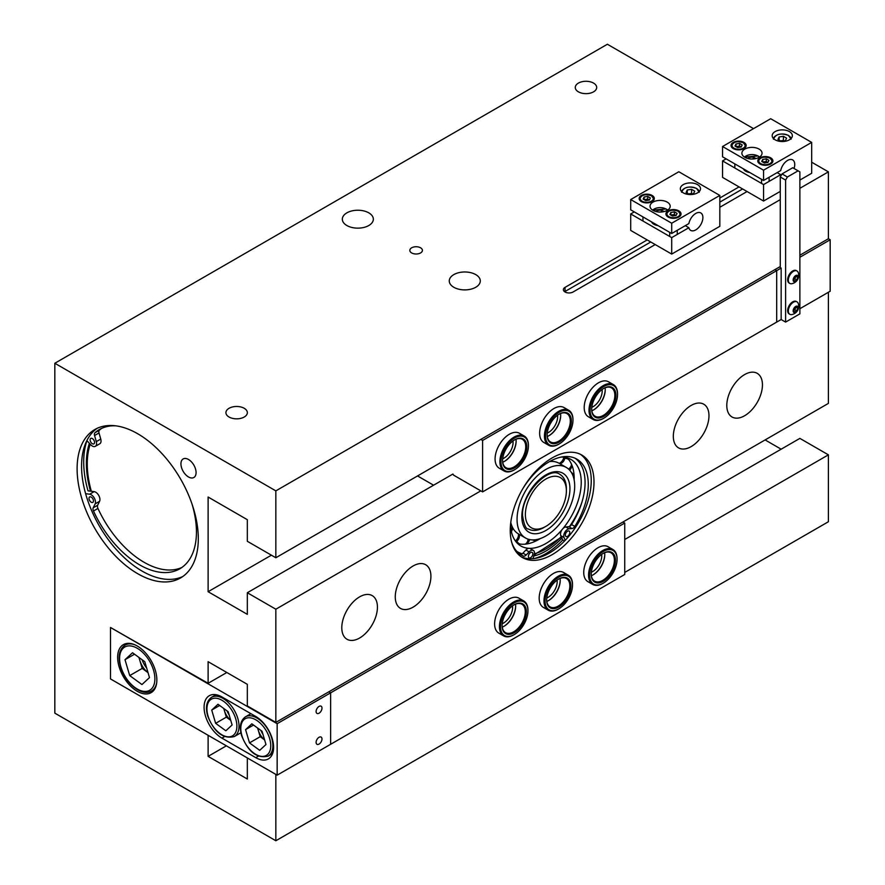 <?xml version="1.0" encoding="UTF-8"?>
<svg xmlns="http://www.w3.org/2000/svg" width="885" height="885" viewBox="0 0 885 885"><rect width="100%" height="100%" fill="white"/><g stroke="black" fill="none" stroke-linecap="round" stroke-linejoin="round"><path stroke-width="1.33" d="M676.063 215.486L675.764 215.309A3.23 1.858 0 0 0 672.644 214.834A3.23 1.858 0 0 0 671.239 215.287M676.118 215.475L672.511 216.028L669.879 214.513L670.841 212.433L674.447 211.88L677.08 213.396L676.118 215.475M670.841 215.066L670.841 212.433M670.907 215.099L674.447 214.546L674.447 211.88M676.029 215.486A3.23 1.858 0 0 0 675.764 215.309L674.447 214.546M601.645 554.408A12.855 7.423 -60 0 1 601.745 555.857A12.855 7.423 -60 0 1 591.346 572.252M557.085 580.14A12.855 7.423 -60 0 1 557.185 581.589A12.855 7.423 -60 0 1 546.786 597.983M512.526 605.86A12.855 7.423 -60 0 1 512.625 607.32A12.855 7.423 -60 0 1 502.226 623.704M612.896 549.508L608.083 546.731A20.167 11.638 120 0 0 592.541 552.14A20.167 11.638 120 0 0 583.735 572.429A20.167 11.638 120 0 0 587.917 581.666L592.729 584.443A20.167 11.638 -60 0 1 589.642 568.281A20.167 11.638 -60 0 1 602.807 550.514A20.167 11.638 -60 0 1 612.896 549.508A20.167 11.638 -60 0 1 617.066 558.745A20.167 11.638 -60 0 1 617.066 559.054M568.336 575.239L563.524 572.462A20.167 11.638 120 0 0 547.981 577.861A20.167 11.638 120 0 0 539.175 598.16A20.167 11.638 120 0 0 543.357 607.387L548.169 610.163A20.167 11.638 -60 0 1 545.072 594.012A20.167 11.638 -60 0 1 558.247 576.235A20.167 11.638 -60 0 1 568.336 575.239A20.167 11.638 -60 0 1 572.506 584.465A20.167 11.638 -60 0 1 572.506 584.786M523.776 600.97L518.964 598.183A20.167 11.638 120 0 0 503.421 603.592A20.167 11.638 120 0 0 494.615 623.881A20.167 11.638 120 0 0 498.797 633.118L503.609 635.895A20.167 11.638 -60 0 1 500.512 619.732A20.167 11.638 -60 0 1 513.687 601.966A20.167 11.638 -60 0 1 523.776 600.97A20.167 11.638 -60 0 1 527.947 610.196A20.167 11.638 -60 0 1 527.947 610.506M828.393 292.26L828.393 403.394L275.843 722.403L247.324 705.942L247.324 684.326L208.119 661.692L208.119 683.297L110.514 627.487L110.514 678.939L277.16 775.16L624.733 574.487L624.733 523.035L622.952 522.006M328.855 691.804L330.636 692.833L328.855 691.804M624.733 523.035L330.636 692.833L330.636 744.285L330.636 692.833L277.16 723.698L277.16 775.16M513.687 634.899L514.229 634.589A19.415 11.206 120 0 0 527.947 610.816A19.415 11.206 120 0 0 514.229 602.895A19.415 11.206 120 0 0 500.501 626.657A19.415 11.206 120 0 0 514.229 634.589L513.687 634.899A20.167 11.638 -60 0 1 503.609 635.895M514.229 632.731A17.136 9.901 -60 0 1 502.105 625.739A17.136 9.901 -60 0 1 514.229 604.743L514.229 604.743A17.136 9.901 -60 0 1 526.343 611.745A17.136 9.901 -60 0 1 514.229 632.731M502.105 625.418A16.384 9.458 120 0 0 505.501 632.62A16.384 9.458 120 0 0 513.687 631.813A16.384 9.458 120 0 0 524.396 617.365A16.384 9.458 120 0 0 521.885 604.245A16.384 9.458 120 0 0 513.953 604.897M515.512 604.167A16.384 9.458 -60 0 1 515.656 606.181A16.384 9.458 -60 0 1 504.063 626.248A16.384 9.458 -60 0 1 502.249 627.133M503.797 626.403A17.136 9.901 120 0 0 515.645 605.882M230.731 720.335A12.6 7.279 60 0 1 224.37 710.522L223.772 708.509M227.069 710.909A12.6 7.279 -120 0 0 229.104 714.826M230.753 720.379L226.328 717.149L224.37 710.522A12.6 7.279 60 0 1 223.916 708.608M211.714 710.08L217.987 704.272L228.186 711.728L232.113 724.981L225.841 730.778L215.641 723.333L211.714 710.08L219.646 705.489M226.328 717.149L215.641 723.333M741.176 147.01L740.889 146.844A3.23 1.858 0 0 0 737.769 146.357A3.23 1.858 0 0 0 736.353 146.821M741.243 147.01L737.636 147.563L735.004 146.036L735.966 143.967L739.572 143.403L742.205 144.93L741.243 147.01M735.966 146.6L735.966 143.967M736.021 146.633L739.572 146.08L739.572 143.403M741.154 147.021A3.23 1.858 0 0 0 740.889 146.844L739.572 146.08M512.99 440.94A12.855 7.423 -60 0 1 513.079 442.4A12.855 7.423 -60 0 1 502.691 458.784M557.55 415.22A12.855 7.423 -60 0 1 557.638 416.669A12.855 7.423 -60 0 1 547.251 433.064M602.11 389.488A12.855 7.423 -60 0 1 602.198 390.938A12.855 7.423 -60 0 1 591.811 407.332M524.241 436.051L519.418 433.263A20.167 11.638 120 0 0 503.886 438.672A20.167 11.638 120 0 0 495.08 458.961A20.167 11.638 120 0 0 499.262 468.198L504.074 470.975A20.167 11.638 -60 0 1 500.976 454.813A20.167 11.638 -60 0 1 514.152 437.046A20.167 11.638 -60 0 1 524.241 436.051A20.167 11.638 -60 0 1 528.411 445.277A20.167 11.638 -60 0 1 528.411 445.586M568.801 410.319L563.988 407.542A20.167 11.638 120 0 0 548.446 412.941A20.167 11.638 120 0 0 539.64 433.241A20.167 11.638 120 0 0 543.821 442.467L548.634 445.243A20.167 11.638 -60 0 1 545.536 429.092A20.167 11.638 -60 0 1 558.712 411.315A20.167 11.638 -60 0 1 568.801 410.319A20.167 11.638 -60 0 1 572.971 419.545A20.167 11.638 -60 0 1 572.971 419.866M613.36 384.588L608.548 381.811A20.167 11.638 120 0 0 593.005 387.221A20.167 11.638 120 0 0 584.2 407.509A20.167 11.638 120 0 0 588.381 416.747L593.193 419.523A20.167 11.638 -60 0 1 590.096 403.361A20.167 11.638 -60 0 1 603.271 385.594A20.167 11.638 -60 0 1 613.36 384.588A20.167 11.638 -60 0 1 617.531 393.825A20.167 11.638 -60 0 1 617.531 394.135M433.584 485.201L417.543 475.942M480.82 439.414L482.602 440.442L482.602 491.894L453.562 475.123L452.932 474.039L452.301 474.404M482.602 491.894L776.698 322.096L776.698 270.644L776.698 322.096L781.156 319.529L785.614 322.096L799.874 313.865L799.874 171.856L798.093 170.827L787.396 177L785.614 180.086L785.614 322.096M482.602 440.442L776.698 270.644L774.917 269.615L776.698 270.644L781.156 268.078L780.271 267.558L780.271 177L782.052 173.914L787.396 177M558.247 609.168L558.789 608.858A19.415 11.206 120 0 0 572.506 585.085A19.415 11.206 120 0 0 558.789 577.164A19.415 11.206 120 0 0 545.06 600.937A19.415 11.206 120 0 0 558.789 608.858L558.247 609.168A20.167 11.638 -60 0 1 548.169 610.163M558.789 607.01A17.136 9.901 -60 0 1 546.664 600.008A17.136 9.901 -60 0 1 558.789 579.011L558.789 579.011A17.136 9.901 -60 0 1 570.902 586.014A17.136 9.901 -60 0 1 558.789 607.01M546.664 599.698A16.384 9.458 120 0 0 550.061 606.889A16.384 9.458 120 0 0 558.247 606.081A16.384 9.458 120 0 0 568.955 591.645A16.384 9.458 120 0 0 566.444 578.513A16.384 9.458 120 0 0 558.512 579.177M560.072 578.436A16.384 9.458 -60 0 1 560.216 580.46A16.384 9.458 -60 0 1 548.623 600.528A16.384 9.458 -60 0 1 546.808 601.402M548.357 600.672A17.136 9.901 120 0 0 560.205 580.151M257.778 728.167A12.6 7.279 60 0 0 258.232 730.081L260.201 736.707L264.615 739.926A12.6 7.279 60 0 1 258.232 730.081L257.635 728.056M260.931 730.468A12.6 7.279 -120 0 0 262.967 734.373M245.576 729.627L251.849 723.83L262.048 731.275L265.976 744.528L259.703 750.336L249.504 742.88L245.576 729.627L253.508 725.047M260.201 736.707L249.504 742.88M785.614 180.086L780.271 177M781.156 319.529L781.156 268.078M798.093 170.827L792.739 167.741L782.052 173.914M762.759 162.066L766.299 161.512L767.616 162.276A3.23 1.858 0 0 1 767.892 162.453L767.616 162.276A3.23 1.858 0 0 0 764.507 161.8A3.23 1.858 0 0 0 763.091 162.254M767.97 162.442L764.375 162.995L761.742 161.479L762.704 159.4L766.299 158.846L768.943 160.362L767.97 162.442M762.704 162.032L762.704 159.4M766.299 161.512L766.299 158.846M602.807 583.436L603.349 583.138A19.415 11.206 120 0 0 617.066 559.364A19.415 11.206 120 0 0 603.349 551.432A19.415 11.206 120 0 0 589.62 575.206A19.415 11.206 120 0 0 603.349 583.138L602.807 583.436A20.167 11.638 -60 0 1 592.729 584.443M603.349 581.279A17.136 9.901 -60 0 1 591.224 574.288A17.136 9.901 -60 0 1 603.349 553.291L603.349 553.291A17.136 9.901 -60 0 1 615.462 560.282A17.136 9.901 -60 0 1 603.349 581.279M591.224 573.967A16.384 9.458 120 0 0 594.62 581.168A16.384 9.458 120 0 0 602.807 580.35A16.384 9.458 120 0 0 613.515 565.913A16.384 9.458 120 0 0 611.004 552.782A16.384 9.458 120 0 0 603.072 553.446M604.632 552.716A16.384 9.458 -60 0 1 604.776 554.729A16.384 9.458 -60 0 1 593.182 574.796A16.384 9.458 -60 0 1 591.368 575.681M592.917 574.951A17.136 9.901 120 0 0 604.765 554.43M678.828 217.035A7.567 4.37 0 0 0 681.041 213.949A7.567 4.37 0 0 0 676.372 209.922A7.567 4.37 0 0 0 668.131 210.862A7.567 4.37 0 0 0 665.918 213.949A7.567 4.37 0 0 0 670.587 217.987A7.567 4.37 0 0 0 678.828 217.035M652.09 201.603A7.567 4.37 0 0 0 654.303 198.517A7.567 4.37 0 0 0 649.634 194.479A7.567 4.37 0 0 0 641.393 195.43A7.567 4.37 0 0 0 639.18 198.517A7.567 4.37 0 0 0 643.849 202.554A7.567 4.37 0 0 0 652.09 201.603M697.546 192.853A10.078 5.819 0 0 0 700.5 188.737A10.078 5.819 0 0 0 694.271 183.361A10.078 5.819 0 0 0 683.286 184.622A10.078 5.819 0 0 0 680.333 188.737A10.078 5.819 0 0 0 686.55 194.114A10.078 5.819 0 0 0 697.546 192.853M667.246 210.353A10.078 5.819 0 0 0 670.199 206.238A10.078 5.819 0 0 0 663.971 200.862A10.078 5.819 0 0 0 652.986 202.123A10.078 5.819 0 0 0 650.033 206.238A10.078 5.819 0 0 0 656.25 211.615A10.078 5.819 0 0 0 667.246 210.353M630.706 199.545L671.704 223.219L671.704 233.507L630.706 209.833L630.706 199.545L678.828 171.756L719.826 195.43L719.826 226.306L671.704 254.083L630.706 230.421L630.706 213.949L671.704 237.623L671.704 254.083M671.704 223.219L719.826 195.43M671.704 233.507L688.862 223.595A10.078 5.819 -60 0 1 693.884 214.812A10.078 5.819 -60 0 1 700.798 212.942A10.078 5.819 -60 0 1 700.798 224.58A10.078 5.819 -60 0 1 690.72 230.399A10.078 5.819 -60 0 1 688.862 227.71L671.704 237.623M634.268 211.891L630.706 213.949M688.862 227.71L685.289 225.653M651.548 221.869A8.828 5.089 0 0 0 653.871 224.248A8.828 5.089 0 0 0 657.975 225.586M656.449 211.659L656.958 210.586L661.272 209.922L664.137 211.57M656.958 211.758L656.958 210.586M661.272 212.013L661.272 209.922M514.152 469.979L514.683 469.669A19.415 11.206 120 0 0 528.411 445.896A19.415 11.206 120 0 0 514.683 437.975A19.415 11.206 120 0 0 500.965 461.738A19.415 11.206 120 0 0 514.683 469.669L514.152 469.979A20.167 11.638 -60 0 1 504.074 470.975M514.683 467.811A17.136 9.901 -60 0 1 502.569 460.82A17.136 9.901 -60 0 1 514.683 439.823L514.683 439.823A17.136 9.901 -60 0 1 526.807 446.825A17.136 9.901 -60 0 1 514.683 467.811M502.569 460.499A16.384 9.458 120 0 0 505.966 467.7A16.384 9.458 120 0 0 514.152 466.893A16.384 9.458 120 0 0 524.86 452.445A16.384 9.458 120 0 0 522.349 439.325A16.384 9.458 120 0 0 514.417 439.978M515.966 439.248A16.384 9.458 -60 0 1 516.11 441.261A16.384 9.458 -60 0 1 504.527 461.328A16.384 9.458 -60 0 1 502.713 462.213M504.262 461.483A17.136 9.901 120 0 0 516.11 440.962M91.277 497.127A3.153 1.814 -120 0 0 89.651 496.939A3.153 1.814 -120 0 0 89.164 499.428A3.153 1.814 -120 0 0 91.177 502.215A3.153 1.814 -120 0 0 92.803 502.392A3.153 1.814 -120 0 0 93.301 499.903A3.153 1.814 -120 0 0 91.277 497.127M92.272 443.673A3.153 1.814 60 0 1 90.259 440.896A3.153 1.814 60 0 1 90.746 438.407A3.153 1.814 60 0 1 92.372 438.584A3.153 1.814 60 0 1 94.396 441.361A3.153 1.814 60 0 1 93.898 443.861A3.153 1.814 60 0 1 92.272 443.673M101.664 428.362A80.413 46.429 -120 0 0 99.408 430.154A3.783 2.179 -120 0 0 99.02 432.964L100.746 439.06L96.288 441.637A6.018 3.474 60 0 1 95.326 446.339A6.018 3.474 60 0 1 92.228 445.985A6.018 3.474 60 0 1 90.613 444.635L86.874 440.586M115.537 425.807A80.413 46.429 -120 0 0 99.374 429.546A80.413 46.429 -120 0 0 94.96 432.732L99.408 430.154M86.94 440.653A89.485 51.662 -120 0 0 88.013 490.843L94.142 491.629A6.018 3.474 -120 0 1 98.755 495.467A6.018 3.474 -120 0 1 99.574 501.319L97.671 505.235A3.783 2.179 -120 0 0 97.947 508.444L93.489 511.021A80.413 46.429 -120 0 0 138.37 564.121A80.413 46.429 -120 0 0 179.788 568.812A80.413 46.429 -120 0 0 191.934 503.775M97.947 508.444A80.413 46.429 -120 0 0 142.817 561.544A80.413 46.429 -120 0 0 181.956 567.429M99.574 501.319L95.126 503.886A6.018 3.474 -120 0 0 94.297 498.045A6.018 3.474 -120 0 0 89.684 494.206L85.624 493.686M95.126 503.886L93.213 507.802L97.671 505.235M96.288 441.637L94.562 435.531A3.783 2.179 60 0 1 94.96 432.732M100.746 439.06A6.018 3.474 60 0 1 99.784 443.772L95.326 446.339M93.489 511.021A3.783 2.179 60 0 1 93.213 507.802M770.691 164.002A7.567 4.37 0 0 0 772.904 160.915A7.567 4.37 0 0 0 768.235 156.888A7.567 4.37 0 0 0 759.994 157.829A7.567 4.37 0 0 0 757.781 160.915A7.567 4.37 0 0 0 762.45 164.953A7.567 4.37 0 0 0 770.691 164.002M743.953 148.569A7.567 4.37 0 0 0 746.166 145.483A7.567 4.37 0 0 0 741.497 141.445A7.567 4.37 0 0 0 733.256 142.397A7.567 4.37 0 0 0 731.043 145.483A7.567 4.37 0 0 0 735.712 149.521A7.567 4.37 0 0 0 743.953 148.569M789.398 139.819A10.078 5.819 0 0 0 792.352 135.704A10.078 5.819 0 0 0 786.134 130.327A10.078 5.819 0 0 0 775.138 131.588A10.078 5.819 0 0 0 772.185 135.704A10.078 5.819 0 0 0 778.413 141.08A10.078 5.819 0 0 0 789.398 139.819M759.098 157.32A10.078 5.819 0 0 0 762.051 153.205A10.078 5.819 0 0 0 755.834 147.828A10.078 5.819 0 0 0 744.838 149.089A10.078 5.819 0 0 0 741.884 153.205A10.078 5.819 0 0 0 748.113 158.581A10.078 5.819 0 0 0 759.098 157.32M722.558 146.512L763.556 170.185L763.556 180.474L722.558 156.8L722.558 146.512L770.691 118.723L811.678 142.397L811.678 173.272L799.874 180.086M763.556 184.589L722.558 160.915L722.558 177.387L763.556 201.05L763.556 184.589L780.714 174.677L777.152 172.619M780.271 191.403L763.556 201.05M763.556 170.185L811.678 142.397M763.556 180.474L780.714 170.562A10.078 5.819 -60 0 1 785.747 161.778A10.078 5.819 -60 0 1 792.661 159.908A10.078 5.819 -60 0 1 794.044 168.493M781.057 175.639A10.078 5.819 -60 0 1 780.714 174.677M726.131 158.857L722.558 160.915M691.981 193.903A3.872 2.235 0 0 0 689.415 193.782A3.872 2.235 0 0 0 688.63 193.959M693.575 193.649L689.26 194.324L686.096 192.499L687.258 189.998L691.572 189.335L694.736 191.16L693.575 193.649M687.258 193.162L687.258 189.998M688.563 193.915L691.572 193.45L691.572 189.335M692.269 193.859L691.572 193.45M558.712 444.248L559.243 443.938A19.415 11.206 120 0 0 572.971 420.165A19.415 11.206 120 0 0 559.243 412.244A19.415 11.206 120 0 0 545.525 436.017A19.415 11.206 120 0 0 559.243 443.938L558.712 444.248A20.167 11.638 -60 0 1 548.634 445.243M559.243 442.091A17.136 9.901 -60 0 1 547.129 435.088A17.136 9.901 -60 0 1 559.243 414.091L559.243 414.091A17.136 9.901 -60 0 1 571.367 421.094A17.136 9.901 -60 0 1 559.243 442.091M547.129 434.778A16.384 9.458 120 0 0 550.525 441.969A16.384 9.458 120 0 0 558.712 441.161A16.384 9.458 120 0 0 569.42 426.725A16.384 9.458 120 0 0 566.909 413.594A16.384 9.458 120 0 0 558.977 414.257M560.526 413.516A16.384 9.458 -60 0 1 560.67 415.541A16.384 9.458 -60 0 1 549.087 435.608A16.384 9.458 -60 0 1 547.273 436.493M548.822 435.752A17.136 9.901 120 0 0 560.67 415.231M565.338 535.071A3.153 1.814 120 0 0 565.991 536.52A3.153 1.814 120 0 0 568.424 535.668A3.153 1.814 120 0 0 569.796 532.505A3.153 1.814 120 0 0 569.144 531.055A3.153 1.814 120 0 0 566.721 531.907A3.153 1.814 120 0 0 565.338 535.071M532.836 553.844A3.153 1.814 -60 0 1 531.454 557.008A3.153 1.814 -60 0 1 529.031 557.86A3.153 1.814 -60 0 1 528.378 556.411A3.153 1.814 -60 0 1 529.75 553.247A3.153 1.814 -60 0 1 532.184 552.395A3.153 1.814 -60 0 1 532.836 553.844M519.816 554.087A55.423 32.004 120 0 0 520.17 554.242A3.783 2.179 120 0 0 522.947 553.158L525.922 550.016L529.13 551.875A5.443 3.142 -60 0 1 533.323 550.415A5.443 3.142 -60 0 1 534.452 552.904A5.443 3.142 -60 0 1 534.164 554.773L533.002 558.678M511.563 541.83A55.423 32.004 120 0 0 521.376 555.094A55.423 32.004 120 0 0 523.378 556.101L520.17 554.242M534.341 558.524A62.392 36.02 120 0 0 545.879 553.645A62.392 36.02 120 0 0 562.76 540.016A1.261 0.73 -60 0 1 562.76 540.005L560.802 535.691A5.443 3.142 120 0 1 561.643 530.358A5.443 3.142 120 0 1 565.836 526.973L568.812 526.675A3.783 2.179 120 0 0 571.588 524.551L574.796 526.409A55.423 32.004 120 0 0 588.282 484.471A55.423 32.004 120 0 0 576.799 459.105A55.423 32.004 120 0 0 522.471 489.25M571.588 524.551A55.423 32.004 120 0 0 585.073 482.624A55.423 32.004 120 0 0 575.15 458.253M565.836 526.973L569.044 528.832A5.443 3.142 120 0 0 564.851 532.217A5.443 3.142 120 0 0 564.01 537.538L565.249 540.281M569.044 528.832L572.02 528.533L568.812 526.675M529.13 551.875L526.155 555.017A3.783 2.179 -60 0 1 523.378 556.101M525.922 550.016A5.443 3.142 -60 0 1 530.115 548.556L533.323 550.415M574.796 526.409A3.783 2.179 -60 0 1 572.02 528.533M799.874 188.317L828.393 171.856L828.393 238.74L830.174 239.769L830.174 291.231L799.874 308.721M830.174 239.769L799.874 257.269M743.411 168.836A8.828 5.089 0 0 0 745.734 171.214A8.828 5.089 0 0 0 749.838 172.553M748.312 158.625L748.81 157.552L753.124 156.888L756 158.537M748.81 158.725L748.81 157.552M753.124 158.979L753.124 156.888M795.847 276.363L793.834 279.505A2.522 1.46 120 0 0 795.372 277.58A2.522 1.46 120 0 0 795.615 276.496M796.655 270.821A7.18 4.148 120 0 0 796.334 270.6A7.18 4.148 120 0 0 792.739 270.954A7.18 4.148 120 0 0 788.048 277.282A7.18 4.148 120 0 0 789.154 283.045A7.18 4.148 120 0 0 789.508 283.211M788.336 280.147A7.18 4.148 120 0 0 789.829 283.432A7.18 4.148 120 0 0 791.765 283.709A8.452 8.452 0 0 0 798.226 272.525A7.18 4.148 120 0 0 797.009 270.987A7.18 4.148 120 0 0 793.425 271.341A7.18 4.148 120 0 0 788.336 280.147M793.148 279.981A3.595 2.069 120 0 0 795.681 281.452A3.595 2.069 120 0 0 798.226 277.049A3.595 2.069 120 0 0 795.681 275.589A3.595 2.069 120 0 0 793.148 279.981M794.653 277.049L796.71 275.866L797.739 277.326L796.71 279.981L794.653 281.164L793.624 279.704L794.653 277.049M795.958 276.297L797.739 277.326M794.863 278.908L796.71 279.981M603.271 418.516L603.813 418.218A19.415 11.206 120 0 0 603.813 418.218A19.415 11.206 120 0 0 617.531 394.445A19.415 11.206 120 0 0 603.802 386.513A19.415 11.206 120 0 0 590.085 410.286A19.415 11.206 120 0 0 603.802 418.218L603.271 418.516A20.167 11.638 -60 0 1 593.193 419.523M603.802 416.359A17.136 9.901 -60 0 1 591.689 409.368A17.136 9.901 -60 0 1 603.802 388.371L603.802 388.371A17.136 9.901 -60 0 1 615.927 395.363A17.136 9.901 -60 0 1 603.802 416.359M591.689 409.047A16.384 9.458 120 0 0 595.085 416.249A16.384 9.458 120 0 0 603.271 415.43A16.384 9.458 120 0 0 613.98 400.993A16.384 9.458 120 0 0 611.469 387.862A16.384 9.458 120 0 0 603.537 388.526M605.086 387.796A16.384 9.458 -60 0 1 605.229 389.809A16.384 9.458 -60 0 1 593.647 409.877A16.384 9.458 -60 0 1 591.833 410.762M593.381 410.032A17.136 9.901 120 0 0 605.229 389.511M420.574 247.8A6.306 3.64 0 0 0 413.704 247.015A6.306 3.64 0 0 0 409.821 250.366A6.306 3.64 0 0 0 411.669 252.944A6.306 3.64 0 0 0 418.528 253.73A6.306 3.64 0 0 0 422.422 250.366A6.306 3.64 0 0 0 420.574 247.8M188.505 459.481A10.708 6.184 -120 0 0 183.151 458.95A10.708 6.184 -120 0 0 181.513 467.534A10.708 6.184 -120 0 0 188.505 476.971A10.708 6.184 -120 0 0 193.859 477.502A10.708 6.184 -120 0 0 195.508 468.917A10.708 6.184 -120 0 0 188.505 459.481M475.754 274.604A15.51 8.961 0 0 0 458.684 272.702A15.51 8.961 0 0 0 449.27 281.131A15.51 8.961 0 0 0 453.806 287.271A15.51 8.961 0 0 0 470.555 289.251A15.51 8.961 0 0 0 480.29 281.131A15.51 8.961 0 0 0 475.754 274.604M368.802 212.854A15.51 8.961 0 0 0 351.743 210.951A15.51 8.961 0 0 0 342.329 219.391A15.51 8.961 0 0 0 346.865 225.52A15.51 8.961 0 0 0 363.613 227.5A15.51 8.961 0 0 0 373.348 219.391A15.51 8.961 0 0 0 368.802 212.854M593.558 83.102A10.708 6.184 0 0 0 581.887 81.752A10.708 6.184 0 0 0 575.272 87.471A10.708 6.184 0 0 0 578.414 91.841A10.708 6.184 0 0 0 590.085 93.179A10.708 6.184 0 0 0 596.7 87.471A10.708 6.184 0 0 0 593.558 83.102M244.205 408.284A10.708 6.184 0 0 0 232.534 406.945A10.708 6.184 0 0 0 225.918 412.653A10.708 6.184 0 0 0 229.06 417.023A10.708 6.184 0 0 0 240.731 418.373A10.708 6.184 0 0 0 247.346 412.653A10.708 6.184 0 0 0 244.205 408.284M744.617 415.74A25.211 14.558 120 0 0 761.089 393.537A25.211 14.558 120 0 0 757.217 373.337A25.211 14.558 120 0 0 744.617 374.576A25.211 14.558 120 0 0 728.156 396.79A25.211 14.558 120 0 0 732.017 416.99A25.211 14.558 120 0 0 744.617 415.74M691.141 446.615A25.211 14.558 120 0 0 707.613 424.402A25.211 14.558 120 0 0 703.752 404.202A25.211 14.558 120 0 0 691.141 405.452A25.211 14.558 120 0 0 674.68 427.665A25.211 14.558 120 0 0 678.541 447.865A25.211 14.558 120 0 0 691.141 446.615M413.085 607.154A25.211 14.558 120 0 0 429.557 584.941A25.211 14.558 120 0 0 425.696 564.741A25.211 14.558 120 0 0 413.085 565.991A25.211 14.558 120 0 0 396.624 588.204A25.211 14.558 120 0 0 400.485 608.404A25.211 14.558 120 0 0 413.085 607.154M359.62 638.019A25.211 14.558 120 0 0 376.081 615.805A25.211 14.558 120 0 0 372.22 595.616A25.211 14.558 120 0 0 359.62 596.855A25.211 14.558 120 0 0 343.148 619.069A25.211 14.558 120 0 0 347.02 639.269A25.211 14.558 120 0 0 359.62 638.019M533.799 555.99A59.24 34.205 120 0 0 545.879 551.067A59.24 34.205 120 0 0 561.909 538.135M552.118 554.674A59.24 34.205 120 0 0 590.815 502.47A59.24 34.205 120 0 0 581.733 455.001A59.24 34.205 120 0 0 552.118 457.932A59.24 34.205 120 0 0 513.422 510.136A59.24 34.205 120 0 0 522.504 557.605A59.24 34.205 120 0 0 552.118 554.674M580.328 454.259A59.24 34.205 -60 0 1 587.673 502.138A59.24 34.205 -60 0 1 549.353 553.07A59.24 34.205 -60 0 1 521.154 556.753M89.396 443.319A85.701 49.483 -120 0 0 90.502 491.164M137.706 433.75A85.701 49.483 -120 0 0 94.861 429.502A85.701 49.483 -120 0 0 81.719 498.178A85.701 49.483 -120 0 0 137.706 573.701A85.701 49.483 -120 0 0 180.562 577.949A85.701 49.483 -120 0 0 193.693 509.273A85.701 49.483 -120 0 0 137.706 433.75M182.73 576.566A85.701 49.483 60 0 1 142.164 571.135A85.701 49.483 60 0 1 86.796 497.635A85.701 49.483 60 0 1 97.14 428.318M565.039 291.995A5.675 3.274 180 0 1 563.38 289.683A5.675 3.274 180 0 1 565.039 287.371L565.039 291.995A5.675 3.274 180 0 0 573.06 291.995L655.21 244.57M719.826 207.267L747.073 191.536M565.039 287.371L647.189 239.935M719.826 198.008L739.052 186.901M753.533 128.635L607.375 44.25L54.826 363.259L275.843 490.865L780.271 199.634M828.393 171.856L811.678 162.209M765.116 439.933L781.156 449.193M624.733 539.496L799.874 438.385L828.393 454.846L624.733 572.429M54.826 363.259L54.826 713.144L275.843 840.75L828.393 521.741L828.393 454.846M480.82 490.865L275.843 609.212L275.843 722.403M275.843 840.75L275.843 774.397M780.271 266.529L275.843 557.749L247.324 541.288L247.324 519.683L208.119 497.038L208.119 591.711L247.324 614.356L247.324 592.74L275.843 609.212M275.843 557.749L275.843 490.865M208.119 735.291L208.119 756.365L247.324 779.01L247.324 757.925M828.393 238.74L799.874 255.212M452.932 474.039L247.324 592.74M271.385 555.183L208.119 591.711M226.372 745.823L208.119 756.365M226.825 672.5L208.119 683.297M564.641 291.74A5.675 3.274 0 0 1 565.039 291.486L650.752 241.992M719.826 202.123L742.615 188.959M319.054 744.075A4.159 2.401 120 0 0 321.764 740.413A4.159 2.401 120 0 0 321.133 737.083A4.159 2.401 120 0 0 319.054 737.282A4.159 2.401 120 0 0 316.332 740.955A4.159 2.401 120 0 0 316.974 744.285A4.159 2.401 120 0 0 319.054 744.075M319.054 713.21A4.159 2.401 120 0 0 321.764 709.538A4.159 2.401 120 0 0 321.133 706.208A4.159 2.401 120 0 0 319.054 706.418A4.159 2.401 120 0 0 316.332 710.08A4.159 2.401 120 0 0 316.974 713.41A4.159 2.401 120 0 0 319.054 713.21M137.241 646.006A27.723 16.007 -120 0 0 123.38 644.634A27.723 16.007 -120 0 0 119.132 666.859A27.723 16.007 -120 0 0 137.241 691.285A27.723 16.007 -120 0 0 151.114 692.656A27.723 16.007 -120 0 0 155.362 670.443A27.723 16.007 -120 0 0 137.241 646.006M110.514 627.487L277.16 723.698M221.914 696.949L255.776 716.496A25.211 14.558 60 0 1 272.248 738.709A25.211 14.558 60 0 1 268.376 758.91A25.211 14.558 60 0 1 255.776 757.66L221.914 738.112A25.211 14.558 60 0 1 205.442 715.899A25.211 14.558 60 0 1 209.302 695.698A25.211 14.558 60 0 1 221.914 696.949M783.833 140.87A3.872 2.235 0 0 0 781.267 140.748A3.872 2.235 0 0 0 780.493 140.925M785.438 140.615L781.112 141.29L777.959 139.465L779.11 136.965L783.424 136.301L786.588 138.126L785.438 140.615M779.11 140.129L779.11 136.965M780.415 140.881L783.424 140.416L783.424 136.301M784.121 140.826L783.424 140.416M795.847 307.239L793.834 310.381A2.522 1.46 120 0 0 795.372 308.456A2.522 1.46 120 0 0 795.615 307.372M796.655 301.697A7.18 4.148 120 0 0 796.334 301.475A7.18 4.148 120 0 0 792.739 301.829A7.18 4.148 120 0 0 788.048 308.157A7.18 4.148 120 0 0 789.154 313.909A7.18 4.148 120 0 0 789.508 314.087M788.336 311.011A7.18 4.148 120 0 0 789.829 314.308A7.18 4.148 120 0 0 791.765 314.584A8.452 8.452 0 0 0 798.226 303.4A7.18 4.148 120 0 0 797.009 301.862A7.18 4.148 120 0 0 793.425 302.216A7.18 4.148 120 0 0 788.336 311.011M793.148 310.856A3.595 2.069 120 0 0 795.681 312.328A3.595 2.069 120 0 0 798.226 307.925A3.595 2.069 120 0 0 795.681 306.453A3.595 2.069 120 0 0 793.148 310.856M794.653 307.925L796.71 306.741L797.739 308.201L796.71 310.856L794.653 312.04L793.624 310.58L794.653 307.925M795.958 307.172L797.739 308.201M794.863 309.783L796.71 310.856M510.767 522.449A40.754 23.53 120 0 0 512.039 526.387L512.349 527.062A40.754 23.53 120 0 0 518.156 533.744L518.466 533.932A6.936 5.664 120 0 1 517.404 538.644A6.936 5.664 120 0 1 515.402 540.978M558.911 463.176L558.911 463.176A40.754 23.53 120 0 0 550.204 461.483L549.862 461.527A6.936 5.233 -95.7 0 0 550.525 461.052M574.166 478.387L574.166 477.712A49.991 28.862 120 0 0 571.644 464.514L571.301 463.773A49.991 28.862 120 0 0 567.097 457.799M574.133 479.869A49.991 28.862 120 0 0 574.166 478.719L574.188 478.221M563.789 457.169A6.936 5.664 -60 0 1 562.772 460.067A6.936 5.664 -60 0 1 559.209 463.342L559.464 463.497M517.603 543.523A49.991 28.862 120 0 0 524.882 544.187L525.69 544.098A49.991 28.862 120 0 0 538.379 539.695L538.965 539.363M517.061 519.34A40.754 23.53 120 0 0 525.502 537.991A40.754 23.53 120 0 0 556.908 527.073A40.754 23.53 120 0 0 574.697 486.064A40.754 23.53 120 0 0 566.256 467.413A40.754 23.53 120 0 0 534.85 478.331A40.754 23.53 120 0 0 517.061 519.34M518.466 533.932L525.502 537.991M562.805 528.765A49.991 28.862 120 0 0 581.235 482.292A49.991 28.862 120 0 0 570.88 459.403A49.991 28.862 120 0 0 561.201 457.069M538.843 539.452L539.253 539.186A49.991 28.862 120 0 0 540.237 538.589M510.545 524.385A49.991 28.862 120 0 0 520.878 546.001A49.991 28.862 120 0 0 528.953 548.313M529.462 548.335A49.991 28.862 120 0 0 562.296 529.363M546.078 526.254A28.984 16.738 120 0 0 566.378 490.865A28.984 16.738 120 0 0 545.68 479.15A28.984 16.738 120 0 0 525.38 514.65A28.984 16.738 120 0 0 545.879 526.365A28.984 16.738 120 0 0 546.078 526.254M559.851 474.382A31.506 18.187 -60 0 1 566.378 488.808A31.506 18.187 120 0 0 559.851 474.382C549.308 465.51 521.165 493.741 522.559 515.568C524.009 524.805 525.944 529.274 528.345 528.953A31.506 18.187 120 0 0 545.005 526.852M544.308 527.272A31.506 18.187 -60 0 1 544.098 527.394A31.506 18.187 -60 0 1 528.345 528.953M90.215 444.204A84.44 48.752 -120 0 0 87.261 463.906A84.44 48.752 -120 0 0 88.412 478.033A84.44 48.752 -120 0 0 91.332 491.275M87.261 463.906L87.261 462.877A85.701 49.483 60 0 1 89.927 443.894M142.153 659.767A15.122 8.728 -120 0 0 146.633 667.965M139.21 657.621A15.122 8.728 -120 0 0 139.841 660.453A15.122 8.728 -120 0 0 148.027 672.655L142.197 668.407L138.945 657.433M125.006 659.701L132.529 652.743L144.775 661.692L149.488 677.589L141.965 684.547L129.719 675.609L125.006 659.701L134.531 654.203M142.197 668.407L129.719 675.609M644.169 199.667L647.709 199.114L649.026 199.877A3.23 1.858 0 0 1 649.291 200.054L649.026 199.877A3.23 1.858 0 0 0 645.906 199.391A3.23 1.858 0 0 0 644.501 199.855M649.38 200.043L645.784 200.596L643.152 199.07L644.114 197.001L647.709 196.437L650.342 197.963L649.38 200.043M644.114 199.634L644.114 197.001M647.709 199.114L647.709 196.437M678.386 211.427A6.936 4.005 180 0 1 680.41 214.258A6.936 4.005 180 0 1 676.129 217.964A6.936 4.005 180 0 1 668.584 217.09A6.936 4.005 180 0 1 666.549 214.258A6.936 4.005 180 0 1 668.717 211.36M668.85 216.626A6.549 3.783 0 0 0 678.12 216.626A6.549 3.783 0 0 0 678.12 211.283A6.549 3.783 0 0 0 668.85 211.283A6.549 3.783 0 0 0 668.85 216.626M235.753 718.919A21.174 12.224 -120 0 0 216.194 698.254A21.174 12.224 -120 0 0 208.075 716.142A21.174 12.224 -120 0 0 227.633 736.807A21.174 12.224 -120 0 0 235.753 718.919M216.062 694.714L211.637 697.258A22.689 13.098 60 0 1 237.811 718.399A22.689 13.098 60 0 1 234.326 736.552L240.875 732.769M743.5 142.961A6.936 4.005 180 0 1 745.535 145.793A6.936 4.005 180 0 1 741.254 149.488A6.936 4.005 180 0 1 733.698 148.625A6.936 4.005 180 0 1 731.674 145.793A6.936 4.005 180 0 1 733.842 142.883M733.964 148.16A6.549 3.783 0 0 0 743.234 148.16A6.549 3.783 0 0 0 743.234 142.806A6.549 3.783 0 0 0 733.964 142.806A6.549 3.783 0 0 0 733.964 148.16M269.615 738.466A21.174 12.224 -120 0 0 250.057 717.801A21.174 12.224 -120 0 0 241.937 735.689A21.174 12.224 -120 0 0 261.495 756.354A21.174 12.224 -120 0 0 269.615 738.466M250.92 713.686L245.499 716.817A22.689 13.098 60 0 1 271.673 737.946A22.689 13.098 60 0 1 268.188 756.111L272.613 753.555M770.238 158.393A6.936 4.005 180 0 1 772.273 161.225A6.936 4.005 180 0 1 767.992 164.931A6.936 4.005 180 0 1 760.436 164.057A6.936 4.005 180 0 1 758.412 161.225A6.936 4.005 180 0 1 760.58 158.315M760.702 163.592A6.549 3.783 0 0 0 769.972 163.592A6.549 3.783 0 0 0 769.972 158.238A6.549 3.783 0 0 0 760.702 158.238A6.549 3.783 0 0 0 760.702 163.592M666.35 209.214A8.828 5.089 180 0 1 667.6 210.132M667.5 210.199A8.319 4.801 0 0 0 665.996 209.015A8.319 4.801 0 0 0 652.732 210.199M652.621 210.132A8.828 5.089 180 0 1 654.059 209.114M94.142 491.629L89.684 494.206M99.02 432.964L94.562 435.531M696.65 188.638A8.828 5.089 180 0 1 699.172 191.625M698.73 192.034A8.319 4.801 0 0 0 696.296 188.428A8.319 4.801 0 0 0 687.059 187.432A8.319 4.801 0 0 0 682.103 192.034M681.66 191.625A8.828 5.089 180 0 1 684.359 188.538M560.802 535.691L564.01 537.538M522.947 553.158L526.155 555.017M562.76 540.005L564.53 541.034M758.213 156.18A8.828 5.089 180 0 1 759.463 157.099M759.352 157.165A8.319 4.801 0 0 0 757.859 155.981A8.319 4.801 0 0 0 744.584 157.165M744.484 157.099A8.828 5.089 180 0 1 745.911 156.081M258.343 756.177L255.776 757.66M224.48 736.63L221.914 738.112M788.513 135.604A8.828 5.089 180 0 1 791.035 138.591M790.582 139A8.319 4.801 0 0 0 788.159 135.394A8.319 4.801 0 0 0 778.922 134.398A8.319 4.801 0 0 0 773.966 139M773.512 138.591A8.828 5.089 180 0 1 776.222 135.505M568.557 469.083A6.936 5.233 -24.3 0 0 569.73 468.065A6.936 5.233 -24.3 0 0 571.5 464.16M512.216 526.741A6.936 5.233 155.7 0 1 511.065 529.905M528.113 539.153A6.936 5.233 84.3 0 1 527.814 540.669A6.936 5.233 84.3 0 1 525.314 544.153M516.774 551.366A56.717 32.745 120 0 0 522.272 553.767M534.396 553.7A56.717 32.745 120 0 0 561.223 536.62M569.497 526.498A56.717 32.745 120 0 0 581.954 502.105M569.94 488.808A34.028 19.647 -60 0 1 545.879 530.48A34.028 19.647 -60 0 1 521.818 516.597A34.028 19.647 -60 0 1 545.879 474.913A34.028 19.647 -60 0 1 569.94 488.808M153.559 670.288A24.957 14.403 -120 0 0 130.504 645.928A24.957 14.403 -120 0 0 120.935 667.013A24.957 14.403 -120 0 0 143.989 691.373A24.957 14.403 -120 0 0 153.559 670.288M128.148 643.34L125.084 645.11A26.473 15.277 60 0 1 134.83 644.789M156.7 682.678A26.473 15.277 60 0 1 151.545 690.953L154.609 689.183M651.648 195.994A6.936 4.005 180 0 1 653.672 198.826A6.936 4.005 180 0 1 649.402 202.521A6.936 4.005 180 0 1 641.846 201.658A6.936 4.005 180 0 1 639.811 198.826A6.936 4.005 180 0 1 641.979 195.917M642.112 201.194A6.549 3.783 0 0 0 651.382 201.194A6.549 3.783 0 0 0 651.382 195.839A6.549 3.783 0 0 0 642.112 195.839A6.549 3.783 0 0 0 642.112 201.194M680.41 215.697L680.41 214.258L678.308 211.261C672.135 209.236 668.208 210.232 666.549 214.258L666.549 215.697M677.257 234.414L677.257 230.288M669.702 236.018L669.702 232.357M527.947 610.816L527.947 610.196M211.637 697.258C206.559 700.876 205.243 707.104 207.687 715.954C214.281 732.393 223.164 739.252 234.326 736.552M745.535 147.231L745.535 145.793L743.422 142.784C737.249 140.759 733.333 141.766 731.674 145.793L731.674 147.231M734.827 167.542L734.827 163.88M572.506 585.085L572.506 584.465M245.499 716.817C240.432 720.423 239.116 726.662 241.561 735.501C248.154 751.94 257.026 758.81 268.188 756.111M772.273 162.663L772.273 161.225L770.16 158.227C763.987 156.202 760.071 157.198 758.412 161.225L758.412 162.663M769.12 181.381L769.12 177.254M761.554 182.985L761.554 179.312M617.066 559.364L617.066 558.745M667.688 210.077L666.25 208.993L652.544 210.077M528.411 445.896L528.411 445.277M699.239 192.244L696.55 188.405C688.773 185.795 683.784 187.078 681.594 192.244M572.971 420.165L572.971 419.545M759.54 157.043L758.102 155.959L744.396 157.043M789.154 283.045L789.829 283.432M796.334 270.6L797.009 270.987M617.531 394.445L617.531 393.825M791.09 139.21L788.402 135.372C780.625 132.761 775.647 134.044 773.446 139.21M789.154 313.909L789.829 314.308M796.334 301.475L797.009 301.862M574.055 479.438A6.936 6.936 0 0 0 574.166 478.641M569.674 470.189A6.936 6.936 0 0 0 571.743 464.758M560.039 463.817A6.936 6.936 0 0 0 564.807 457.291M550.459 461.461A6.936 6.936 0 0 0 552.362 460.111M513.377 528.942A6.936 6.936 0 0 0 512.393 528.887M516.851 541.211A6.936 6.936 0 0 0 519.727 543.998M534.131 554.895L561.455 537.129M570.548 525.801L575.471 517.836M532.327 539.883A6.936 6.936 0 0 0 537.947 539.927M539.197 539.231A6.936 6.936 0 0 0 539.817 538.733M559.209 463.342L566.256 467.413M525.944 544.065A6.936 6.936 0 0 0 529.628 539.562M516.021 541.786A6.936 6.936 0 0 0 519.285 534.396M511.386 531.553A6.936 6.936 0 0 0 512.459 527.283M551.82 460.609A6.936 6.936 0 0 0 552.362 461.428M568.568 459.403A6.936 6.936 0 0 0 564.718 458.308M574.155 477.214A6.936 6.936 0 0 0 571.312 472.369M566.378 490.865L566.378 488.808M545.879 526.365L544.098 527.394M125.084 645.11C119.232 649.269 117.716 656.504 120.559 666.825C124.984 683.021 141.921 697.07 151.545 690.953M653.672 200.264L653.672 198.826L651.57 195.817C645.397 193.793 641.481 194.8 639.811 198.826L639.811 200.264M642.964 220.575L642.964 216.913"/></g></svg>
